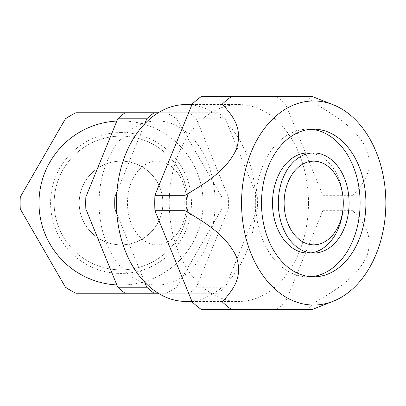 <?xml version="1.0" encoding="UTF-8"?>
<svg xmlns="http://www.w3.org/2000/svg" width="406" height="406" viewBox="0 0 406 406"><rect width="100%" height="100%" fill="white"/><g stroke="black" fill="none" stroke-linecap="round" stroke-linejoin="round"><path stroke-width="0.3" stroke-dasharray="2.03 1.52" d="M201.609 309.651L306.291 309.651A118.958 84.118 90 0 0 315.716 301.957C333.62 291.143 355.925 278.851 366.725 256.562C374.555 234.348 362.208 221.62 352.976 210.694A118.958 84.118 90 0 0 352.976 195.306C362.05 184.486 374.317 172.2 366.917 149.905C356.61 127.697 333.874 114.969 315.716 104.043A118.958 84.118 90 0 0 306.291 96.349L201.609 96.349M352.976 195.306L322.811 195.306L285.55 104.043A118.958 84.118 90 0 0 276.126 96.349M315.716 104.043L285.55 104.043M315.716 301.957L285.55 301.957L322.811 210.694A118.958 84.118 90 0 0 322.811 195.306M352.976 210.694L322.811 210.694M308.484 203A98.45 69.614 90 0 0 238.87 104.55A98.45 69.614 90 0 0 169.256 203A98.45 69.614 90 0 0 238.87 301.45A98.45 69.614 90 0 0 308.484 203M276.126 309.651A118.958 84.118 90 0 0 285.55 301.957M144.729 123.805L116.908 191.952M186.08 301.45A98.45 69.614 90 0 0 213.901 293.244A98.45 69.614 90 0 0 227.431 282.195A98.45 69.614 90 0 0 255.252 214.048A98.45 69.614 90 0 0 255.694 203A98.45 69.614 90 0 0 255.252 191.952A98.45 69.614 90 0 0 227.431 123.805A98.45 69.614 90 0 0 213.901 112.756A98.45 69.614 90 0 0 186.08 104.55M79.19 203A41.838 41.838 0 0 1 141.948 166.764A41.838 41.838 0 0 1 141.948 239.235A41.838 41.838 0 0 1 79.19 203A41.838 41.838 0 0 0 121.029 244.838A41.838 41.838 0 0 0 162.872 203A41.838 41.838 0 0 0 121.029 161.162A41.838 41.838 0 0 0 79.19 203A41.838 41.838 0 0 0 121.029 244.838A41.838 41.838 0 0 0 162.872 203A41.838 41.838 0 0 0 121.029 161.162A41.838 41.838 0 0 0 79.19 203M54.165 203A66.863 66.863 0 0 1 154.463 145.094A66.863 66.863 0 0 1 154.463 260.906A66.863 66.863 0 0 1 54.165 203A66.863 66.863 0 0 1 154.463 145.094A66.863 66.863 0 0 1 154.463 260.906A66.863 66.863 0 0 1 54.165 203M121.029 132.564A70.436 70.436 0 0 1 182.03 238.22A70.436 70.436 0 0 1 60.027 238.22A70.436 70.436 0 0 1 121.029 132.564M116.837 284.931A82.042 82.042 0 0 0 203.071 203A82.042 82.042 0 0 0 80.007 131.95A82.042 82.042 0 0 0 80.007 274.05A82.042 82.042 0 0 0 203.071 203A82.042 82.042 0 0 0 121.029 120.958A82.042 82.042 0 0 1 203.071 203A82.042 82.042 0 0 1 121.029 285.042A82.042 82.042 0 0 1 38.991 203A82.042 82.042 0 0 1 121.029 120.958A82.042 82.042 0 0 0 116.837 121.069M154.153 112.756L166.181 112.756A100.911 100.911 0 0 1 176.61 118.775L221.757 196.981A100.911 100.911 0 0 1 221.757 209.019L176.61 287.225A100.911 100.911 0 0 1 166.181 293.244L75.876 293.244A100.911 100.911 0 0 1 65.452 287.225L20.3 209.019A100.911 100.911 0 0 1 20.3 196.981L65.452 118.775A100.911 100.911 0 0 1 75.876 112.756L166.181 112.756A100.911 100.911 0 0 1 176.61 118.775L221.757 196.981A100.911 100.911 0 0 1 221.757 209.019L176.61 287.225A100.911 100.911 0 0 1 166.181 293.244L189.003 293.244A100.911 71.354 90 0 0 196.372 287.225L228.299 209.019A100.911 71.354 90 0 0 228.299 196.981L196.372 118.775A100.911 71.354 90 0 0 189.003 112.756L125.144 112.756M215.084 203A82.042 58.012 90 0 0 157.071 120.958A82.042 58.012 90 0 0 99.064 203A82.042 58.012 90 0 0 157.071 285.042A82.042 58.012 90 0 0 215.084 203M158.259 293.244L218.007 293.244A100.911 71.354 90 0 0 225.381 287.225L257.308 209.019A100.911 71.354 90 0 0 257.308 196.981L225.381 118.775A100.911 71.354 90 0 0 218.007 112.756L158.259 112.756M218.007 112.756L189.003 112.756M225.381 118.775L196.372 118.775M257.308 196.981L228.299 196.981M257.308 209.019L228.299 209.019M225.381 287.225L196.372 287.225M218.007 293.244L189.003 293.244M116.908 214.048L144.729 282.195M343.288 203A50.045 35.388 90 0 0 307.9 152.955M307.9 253.045A50.045 35.388 90 0 0 310.803 252.877M310.803 129.275A73.836 52.212 90 0 0 307.9 129.164A73.836 52.212 90 0 0 255.694 203A73.836 52.212 90 0 0 307.9 276.836A73.836 52.212 90 0 0 310.803 276.725M186.658 203A41.838 29.587 90 0 0 157.071 161.162A41.838 29.587 90 0 0 127.489 203A41.838 29.587 90 0 0 157.071 244.838A41.838 29.587 90 0 0 186.658 203M191.977 301.45L238.87 301.45M191.977 104.55L238.87 104.55M121.029 244.838L313.706 244.838M121.029 161.162L313.706 161.162M157.071 120.958L121.029 120.958M157.071 285.042L121.029 285.042M313.706 129.164L307.9 129.164M313.706 276.836L307.9 276.836"/><path stroke-width="0.61" d="M231.775 96.349A118.958 84.118 90 0 0 222.351 104.043L192.185 104.043A118.958 84.118 90 0 1 201.609 96.349L311.803 96.349L333.037 104.697A102.033 72.146 90 0 0 241.555 203A102.033 72.146 90 0 0 333.037 301.303A102.033 72.146 90 0 0 385.7 209.597A102.033 72.146 90 0 0 333.037 104.697M222.351 104.043C231.425 114.857 243.696 127.149 236.292 149.438C225.99 171.652 203.254 184.38 185.095 195.306A118.958 84.118 90 0 0 185.095 210.694C203 221.514 225.3 233.8 236.104 256.095C243.935 278.303 231.587 291.031 222.351 301.957L192.185 301.957A118.958 84.118 90 0 0 201.609 309.651L231.775 309.651A118.958 84.118 90 0 1 222.351 301.957M185.095 210.694L154.93 210.694L192.185 301.957M365.913 203A73.836 52.212 90 0 0 313.706 129.164A73.836 52.212 90 0 0 261.494 203A73.836 52.212 90 0 0 313.706 276.836A73.836 52.212 90 0 0 365.913 203M192.185 104.043L154.93 195.306A118.958 84.118 90 0 0 154.93 210.694M191.977 104.55L186.08 104.55A98.45 69.614 90 0 0 158.259 112.756A98.45 69.614 90 0 0 144.729 123.805A98.45 69.614 90 0 0 116.908 191.952A98.45 69.614 90 0 0 116.908 214.048A98.45 69.614 90 0 0 144.729 282.195A98.45 69.614 90 0 0 158.259 293.244A98.45 69.614 90 0 0 186.08 301.45L191.977 301.45M116.837 121.069A82.042 82.042 0 0 0 38.991 203A82.042 82.042 0 0 0 116.837 284.931M75.876 112.756L154.153 112.756A100.911 71.354 90 0 0 146.779 118.775L117.776 118.775L85.849 196.981A100.911 71.354 90 0 0 85.849 209.019L117.776 287.225A100.911 71.354 90 0 0 125.144 293.244L75.876 293.244A100.911 100.911 0 0 1 65.452 287.225L20.3 209.019A100.911 100.911 0 0 1 20.3 196.981L65.452 118.775A100.911 100.911 0 0 1 75.876 112.756M116.908 191.952L114.852 196.981A100.911 71.354 90 0 0 114.852 209.019L116.908 214.048M158.259 112.756L125.144 112.756A100.911 71.354 90 0 0 117.776 118.775M343.288 203A41.838 29.587 90 0 0 313.706 161.162A41.838 29.587 90 0 0 284.119 203A41.838 29.587 90 0 0 313.706 244.838A41.838 29.587 90 0 0 343.288 203A50.045 35.388 90 0 1 310.803 252.877M144.729 282.195L146.779 287.225A100.911 71.354 90 0 0 154.153 293.244L158.259 293.244M154.153 293.244L125.144 293.244M146.779 287.225L117.776 287.225M114.852 209.019L85.849 209.019M114.852 196.981L85.849 196.981M146.779 118.775L144.729 123.805M349.089 203A50.045 35.388 90 0 0 313.706 152.955A50.045 35.388 90 0 0 278.318 203A50.045 35.388 90 0 0 313.706 253.045A50.045 35.388 90 0 0 349.089 203M313.706 152.955L307.9 152.955A50.045 35.388 90 0 0 272.517 203A50.045 35.388 90 0 0 307.9 253.045L313.706 253.045M310.803 276.725A73.836 52.212 90 0 0 360.112 203A73.836 52.212 90 0 0 310.803 129.275M231.775 309.651L311.803 309.651L333.037 301.303M185.095 195.306L154.93 195.306"/></g></svg>
